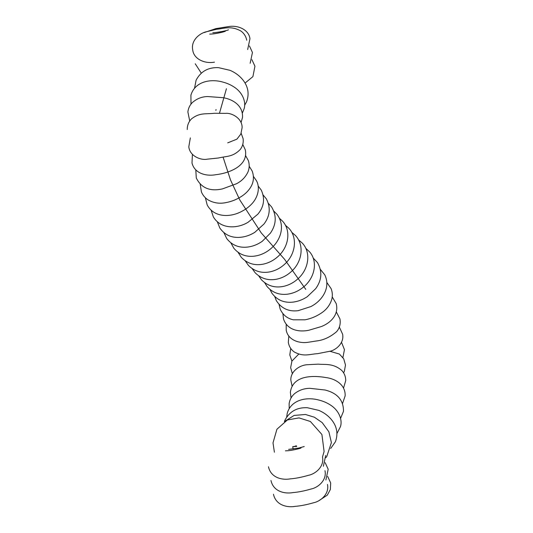 <?xml version="1.0" encoding="UTF-8"?>
<svg xmlns="http://www.w3.org/2000/svg" width="533" height="533" viewBox="0 0 533 533"><rect width="100%" height="100%" fill="white"/><g stroke="black" fill="none" stroke-linecap="round" stroke-linejoin="round"><path stroke-width="0.8" d="M296.748 446.341L292.717 446.694L293.143 449.026M215.892 110.431L216.045 109.512M292.717 446.694L295.962 446.114M226.432 88.718L219.489 113.189M223.1 157.202L230.496 179.914L239.783 199.915L261.263 232.934L284.535 259.245L305.789 289.392M274.402 452.211L273.003 442.91L276.913 429.245L287.414 419.957L299.026 417.892L310.386 421.49L321.912 434.502L324.097 451.518L322.492 457.008M296.481 445.988L295.895 445.748L296.281 446.587L296.481 445.988M284.642 421.443L294.129 415.42L305.476 414.481L314.417 417.232L322.199 422.622L328.881 431.797L331.399 442.597L326.749 456.601L325.91 457.614M284.395 421.603L284.902 420.277C289.572 411.436 297.061 407.245 307.374 407.725L318.787 410.377C324.237 412.675 328.694 416.053 332.152 420.51C337.083 427.066 338.175 434.148 335.417 441.77L330.713 448.446M286.714 416.966L287.214 413.322C291.151 399.543 306.795 396.732 318.761 400.03C323.611 401.222 327.928 403.181 331.733 405.893C339.861 411.769 342.366 420.73 340.494 426.56L336.956 433.509M289.212 408.518L289.133 403.581C289.785 399.563 291.604 396.252 294.589 393.64C298.993 390.183 304.063 388.41 309.786 388.317L325.05 390.009C337.402 393.074 343.545 400.163 343.492 411.276L340.554 418.472M291.065 397.944L290.352 392.295C292.637 375.199 312.851 375.259 326.036 377.577C335.497 378.75 345.71 384.826 345.131 395.919L342.592 403.341M292.111 386.178L290.845 380.169C290.372 371.241 299.992 364.779 308.001 364.685L318.288 364.146C325.363 364.872 333.038 362.96 341.886 370.562C344.418 373.36 345.704 376.678 345.744 380.502L343.532 388.111M292.377 373.78L290.652 367.63L291.924 361.061L298.746 354.112M343.598 372.834L344.318 371.408L345.491 365.058L343.732 358.842L339.421 354.065L329.72 351.207M290.718 348.409L289.805 354.945L291.904 361.094M342.912 357.536L344.451 349.628L341.493 342.259M288.826 335.977L288.326 342.386C289.013 346.43 291.005 349.628 294.296 352C303.75 357.103 309.293 354.159 317.661 353.652L328.734 351.474C334.784 350.961 344.478 343.725 342.612 334.224L339.334 327.055M286.208 324.224L286.214 330.207C288.053 340.121 299.326 343.925 308.973 342.146L316.336 340.987C323.464 340.227 330.247 337.103 336.676 331.613C339.688 327.975 340.78 323.738 339.941 318.914L336.31 311.918M282.916 313.684L283.503 318.987C287.347 330.48 299.526 332.226 308.834 330.253L321.252 326.582C330.2 323.165 339.155 314.983 336.203 303.597L332.226 296.921M279.065 304.49L280.198 309.167C282.903 314.963 287.28 318.514 293.35 319.813L305.016 319.813C310.686 318.727 315.929 316.602 320.753 313.437C326.256 309.986 329.927 305.289 331.773 299.353C332.705 295.748 332.485 292.184 331.12 288.646L326.909 282.557M274.755 296.581L276.341 300.672C281.451 308.514 288.726 311.852 298.167 310.679L310.786 306.602C321.272 301.431 331.306 288.353 324.77 274.821L320.4 269.431M269.978 289.466L272.003 293.337C277.04 299.946 283.763 302.897 292.171 302.198C297.574 301.671 302.631 299.826 307.334 296.654L315.689 288.673C321.852 280.145 322.452 271.45 317.475 262.576L313.157 257.999M264.628 282.677L267.053 286.501C272.25 292.43 278.846 295.016 286.827 294.263C292.704 293.583 298.06 291.338 302.884 287.514C314.277 278.846 318.394 262.383 309.88 252.156L305.735 248.258M258.672 275.821L261.463 279.792C267.699 286.074 275.241 288.226 284.089 286.248C289.172 285.008 293.716 282.59 297.727 278.999C308.66 269.545 311.379 252.789 302.411 243.221L298.533 239.837M252.156 268.612L255.214 272.836C261.097 278.612 268.172 280.744 276.447 279.239C282.13 278.073 287.16 275.448 291.538 271.357C301.725 262.349 304.949 245.513 295.355 235.386L291.738 232.295M245.227 260.844L248.445 265.434C254.308 271.237 261.377 273.402 269.658 271.917C275.334 270.777 280.371 268.172 284.762 264.108C295.595 254.408 297.88 237.538 288.766 228.177L285.375 225.219M238.024 252.269L241.296 257.359C247.459 263.708 254.974 265.927 263.835 264.022C268.912 262.836 273.462 260.47 277.5 256.939C288.493 247.685 291.544 231.002 282.657 221.255L279.452 218.283M230.816 242.815L233.927 248.358C239.077 254.314 245.633 256.939 253.595 256.24C259.464 255.6 264.828 253.402 269.671 249.624C274.648 245.72 278.139 240.909 280.151 235.18C282.63 227.624 281.584 220.675 277.007 214.333L273.862 211.141M223.887 232.641L226.718 238.544C231.842 245.04 238.584 247.905 246.959 247.139C252.429 246.559 257.506 244.62 262.203 241.329L270.444 233.101C276.38 224.413 276.76 215.685 271.603 206.931L268.425 203.413M217.317 221.775L219.836 228.031C224.466 234.573 230.829 237.698 238.917 237.412C244.5 237.132 249.79 235.446 254.781 232.341L264.022 223.98C270.071 215.932 270.844 207.557 266.347 198.869L263.155 195.011M211.141 210.209L213.32 216.844C220.649 229.323 237.218 228.864 248.045 222.294L257.839 214.206C264.015 206.791 265.168 198.769 261.29 190.141L258.112 185.964M205.385 197.763L207.177 204.912C213.786 217.591 230.043 217.604 241.329 211.594C245.613 209.469 249.271 206.717 252.296 203.353C259.138 195.604 259.578 186.17 256.506 180.82L253.415 176.37M200.195 184.291L201.434 191.987C202.82 195.231 204.965 197.816 207.857 199.742C213.493 203.06 219.636 203.992 226.292 202.547C231.862 201.461 237.012 199.355 241.755 196.224C245.413 193.832 248.345 190.901 250.55 187.423C253.715 182.306 254.261 176.836 252.169 171.013L249.191 166.249M195.784 169.834L196.297 178.015C201.301 188.076 210.042 191.7 222.521 188.875L236.479 183.758C241.616 181.107 245.407 177.262 247.858 172.212C249.437 168.481 249.611 164.624 248.378 160.646L245.546 155.543M192.42 154.323L192 163.018C194.572 173.378 206.044 176.59 216.098 174.664C228.144 173.305 248.838 166.303 245.26 149.713L242.762 144.416M190.341 137.9L188.802 146.782C189.801 156.369 201.168 160.473 207.144 159.18L218.377 158.008C226.532 156.022 232.721 157.195 240.243 149.5C242.675 146.275 243.621 142.637 243.088 138.593L241.163 133.29M227.711 142.857L236.905 139.16L240.849 134.023L242.122 127.634C242.302 118.04 231.275 112.65 225.652 113.369L214.259 113.282C205.485 114.335 199.988 112.37 191.614 118.772C188.649 121.731 187.196 125.315 187.256 129.532M189.735 121.004L187.876 111.963C188.282 108.439 189.681 105.401 192.053 102.862C196.497 98.778 201.701 96.666 207.657 96.546L223.374 97.712C232.721 99.351 243.268 105.521 242.495 117.493L241.036 122.65M190.987 104.128L190.914 95.154C195.025 81.263 210.895 78.598 222.834 82.075C227.491 83.288 231.648 85.22 235.32 87.865C243.448 93.775 246.046 102.809 244.087 108.832L242.322 113.163M194.545 88.178L196.104 80.19C200.774 71.369 208.256 67.191 218.55 67.658L229.989 70.323C235.439 72.628 239.897 76.012 243.348 80.483C248.271 87.059 249.351 94.154 246.579 101.783L244.614 105.307M247.665 49.529L249.957 38.762C248.878 29.528 237.665 24.818 228.191 26.65L215.898 28.615L204.186 32.56M228.504 29.808C225.992 31.187 211.814 33.233 212.874 32.646M250.157 63.267L252.449 52.5L249.437 45.951M245.06 83.068L252.902 76.632L254.947 66.239L251.929 59.689M209.662 34.105L212.027 33.999C216.345 33.766 224.766 31.694 225.292 31.267M214.493 62.148C205.032 63.973 193.819 59.276 192.733 50.035C190.694 40.748 199.389 33.106 206.691 31.68L216.665 29.262C223.873 28.642 231.029 25.351 241.103 31.161C244.114 33.439 245.999 36.464 246.746 40.222M195.231 63.773L201.274 73.121M325.69 455.488L323.398 466.255M304.236 446.534L298.593 448.086L288.6 449.372M325.17 462.677L328.181 469.227L325.89 479.993M327.662 476.415L330.68 482.965L330.367 489.487L327.302 495.15L319.227 500.44M322.478 456.948C324.517 466.235 315.822 473.877 308.52 475.296C301.651 477.275 295.555 478.467 290.225 478.874C282.996 480.233 270.997 478.341 268.465 466.761M301.025 447.986C300.499 448.42 292.077 450.492 287.753 450.725L285.395 450.831M324.977 470.686C327.015 479.973 318.314 487.615 311.019 489.034C304.15 491.013 298.054 492.206 292.724 492.612C285.495 493.971 273.496 492.079 270.964 480.5M327.475 484.424C329.514 493.711 320.813 501.353 313.517 502.772C306.648 504.751 300.545 505.944 295.222 506.35C287.993 507.709 275.987 505.817 273.456 494.238"/></g></svg>
